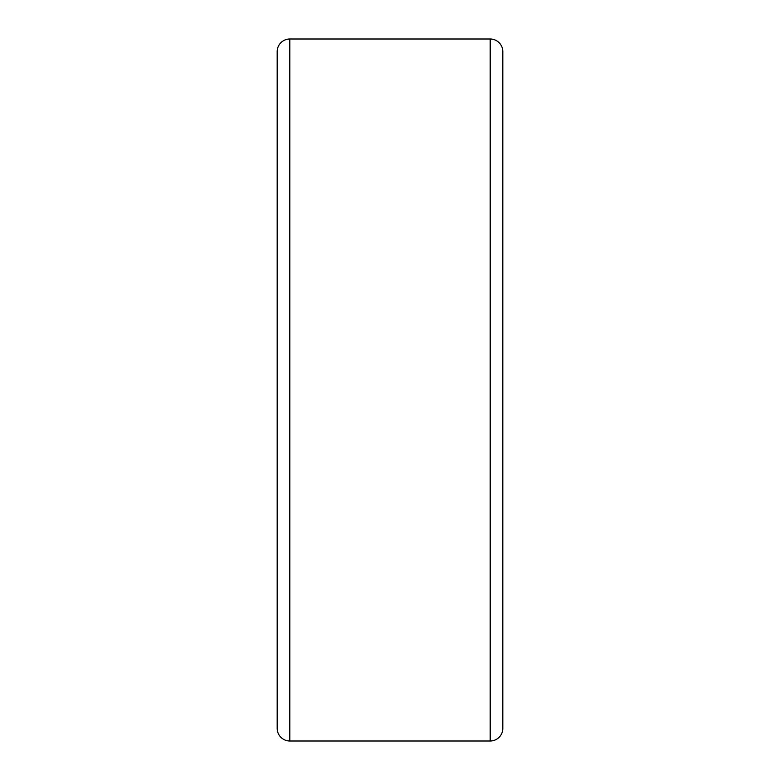 <?xml version="1.0" encoding="UTF-8"?>
<svg xmlns="http://www.w3.org/2000/svg" width="780" height="780" viewBox="0 0 780 780"><rect width="100%" height="100%" fill="white"/><g stroke="black" fill="none" stroke-linecap="round" stroke-linejoin="round"><path stroke-width="1.17" d="M289.809 741L490.191 741A12.636 12.636 0 0 0 502.817 728.364L502.817 51.636A12.636 12.636 0 0 0 490.191 39L289.809 39A12.636 12.636 0 0 0 277.183 51.636L277.183 728.364A12.636 12.636 0 0 0 289.809 741L289.809 39M490.191 741L490.191 39"/></g></svg>
